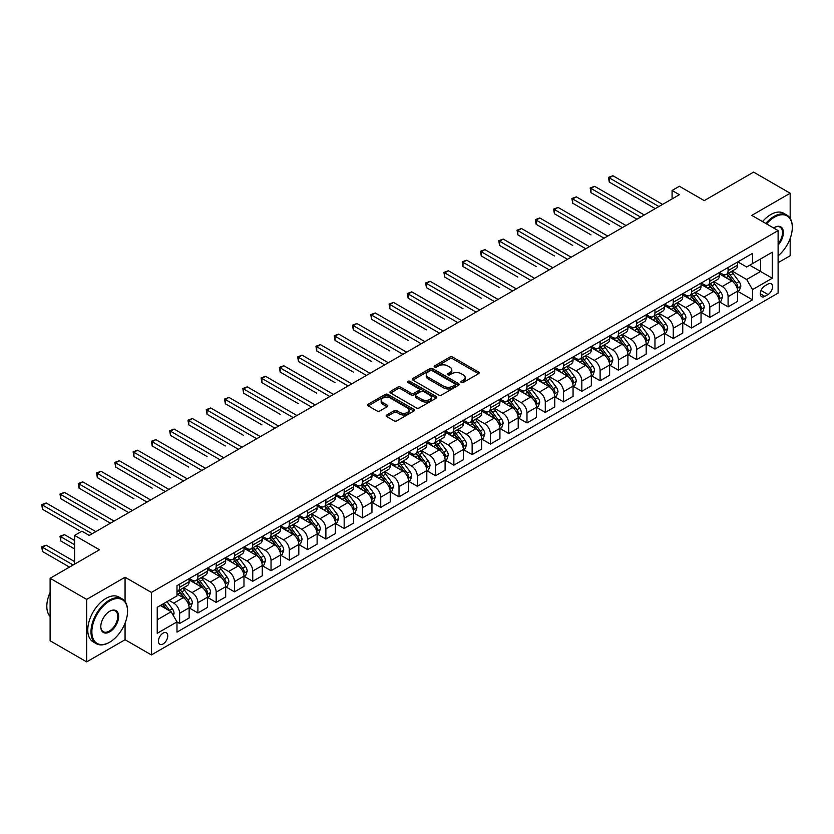 <?xml version="1.0" encoding="UTF-8"?>
<svg xmlns="http://www.w3.org/2000/svg" width="834" height="834" viewBox="0 0 834 834"><rect width="100%" height="100%" fill="white"/><g stroke="black" fill="none" stroke-linecap="round" stroke-linejoin="round"><path stroke-width="1.25" d="M461.285 382.483A1.418 0.824 0 0 0 463.297 382.483L478.549 373.684A2.033 1.168 0 0 0 479.143 372.85A2.033 1.168 0 0 0 478.549 372.027L452.706 357.108A2.033 1.168 0 0 0 449.839 357.108L434.577 365.907A1.418 0.824 0 0 0 434.17 366.491A1.418 0.824 0 0 0 434.577 367.075A1.418 0.824 0 0 0 436.589 367.075L438.569 365.928A6.495 3.753 0 0 1 447.754 365.928L449.912 367.179A6.495 3.753 0 0 1 451.809 369.827A6.495 3.753 0 0 1 449.912 372.475L447.931 373.622A1.418 0.824 0 0 0 447.514 374.195A1.418 0.824 0 0 0 447.931 374.779A1.418 0.824 0 0 0 449.943 374.779L451.913 373.642A6.495 3.753 0 0 1 461.108 373.642L463.256 374.883A6.495 3.753 0 0 1 465.163 377.531A6.495 3.753 0 0 1 463.256 380.189L461.285 381.326A1.418 0.824 0 0 0 460.868 381.909A1.418 0.824 0 0 0 461.285 382.483L461.285 381.326M163.099 643.942A6.62 3.826 120 0 0 167.415 638.104A6.62 3.826 120 0 0 166.404 632.798A6.62 3.826 120 0 0 163.099 633.131A6.62 3.826 120 0 0 158.773 638.959A6.62 3.826 120 0 0 159.784 644.265A6.62 3.826 120 0 0 163.099 643.942M386.809 414.957A2.033 1.168 0 0 0 386.215 415.791A2.033 1.168 0 0 0 386.809 416.614L394.065 420.805A2.033 1.168 0 0 0 396.932 420.805L413.873 411.016A2.033 1.168 0 0 0 414.467 410.192A2.033 1.168 0 0 0 413.873 409.358L388.029 394.44A2.033 1.168 0 0 0 385.162 394.44L368.221 404.219A2.033 1.168 0 0 0 367.627 405.053A2.033 1.168 0 0 0 368.221 405.887L376.978 410.933A2.033 1.168 0 0 0 379.845 410.933L387.101 406.752A2.033 1.168 0 0 0 387.695 405.918A2.033 1.168 0 0 0 387.101 405.095L382.754 402.582A5.431 3.138 0 0 1 381.169 400.372A5.431 3.138 0 0 1 384.516 397.474A5.431 3.138 0 0 1 390.437 398.152L407.451 407.972A5.431 3.138 0 0 1 409.035 410.192A5.431 3.138 0 0 1 405.689 413.091A5.431 3.138 0 0 1 399.767 412.413L396.932 410.776A2.033 1.168 0 0 0 394.065 410.776L386.809 414.957L386.809 416.614L394.065 412.465L394.065 410.776M790.184 218.32L790.184 193.227L753.613 172.117L704.25 200.619L679.387 186.263L672.079 190.486L679.387 194.708L89.238 535.428L81.92 531.206L74.612 535.428L74.612 564.138M125.069 601.554L125.069 577.232L86.673 599.396L50.113 578.285L99.475 549.783L74.612 535.428M125.069 577.232L151.392 592.432L778.112 230.591L778.112 293.078L151.392 654.919L151.392 592.432M790.184 193.227L751.788 215.391L778.112 230.591M438.705 395.024A2.033 1.168 0 0 0 441.582 395.024L458.523 385.245A2.033 1.168 0 0 0 459.117 384.411A2.033 1.168 0 0 0 458.523 383.588L432.679 368.67A2.033 1.168 0 0 0 429.812 368.67L412.872 378.448A2.033 1.168 0 0 0 412.277 379.272A2.033 1.168 0 0 0 412.872 380.106L438.705 395.024M408.483 382.796A1.418 0.824 0 0 1 409.921 382.994L436.172 398.152L419.252 407.909A2.033 1.168 0 0 1 416.385 407.909L390.541 392.991L390.541 391.334A2.033 1.168 0 0 0 389.947 392.168A2.033 1.168 0 0 0 390.541 392.991M390.541 391.334L397.797 387.153A2.033 1.168 0 0 1 400.664 387.153L411.141 393.2A2.033 1.168 0 0 0 414.018 393.2L418.824 390.427A2.033 1.168 0 0 0 419.419 389.593A2.033 1.168 0 0 0 418.824 388.769L407.92 382.462A1.418 0.824 0 0 1 407.503 381.889A1.418 0.824 0 0 1 408.379 381.128A1.418 0.824 0 0 1 409.921 381.305L436.192 396.473A2.033 1.168 0 0 1 436.787 397.307A2.033 1.168 0 0 1 436.192 398.131L436.192 396.473M86.673 599.396L86.673 661.883L50.113 640.773L50.113 578.285M778.112 262.679L790.184 255.715L790.184 238.441M768.02 284.05L764.799 285.906A6.411 3.701 120 0 0 760.618 291.556A6.411 3.701 120 0 0 761.598 296.696A6.411 3.701 120 0 0 764.799 296.372L768.02 294.517A6.411 3.701 120 0 0 772.211 288.866A6.411 3.701 120 0 0 771.231 283.727A6.411 3.701 120 0 0 768.02 284.05M737.819 261.876L746.67 266.984L752.518 263.607L752.518 253.39L176.985 585.676L176.985 595.893L157.24 607.288L157.24 633.298L176.985 621.893L176.985 632.12L752.518 299.833L752.518 289.617L746.67 279.484L732.127 271.092M752.518 263.607L772.263 252.212L772.263 278.222L752.518 289.617M86.673 661.883L125.069 639.72L151.392 654.919M672.079 190.486L672.079 198.93M749.735 265.212L760.566 271.467L760.566 258.967L772.263 252.212M746.67 279.484L760.566 271.467L772.263 278.222M157.24 619.787L171.137 611.76L160.316 605.515M176.985 621.987L179.623 623.498L179.623 613.282A8.277 4.775 -120 0 0 173.774 603.149L169.093 600.449M179.623 623.498L189.13 618.015L189.13 607.798A8.277 4.775 -120 0 0 183.282 597.665L176.985 594.037M189.349 608.007L197.908 612.948L197.908 602.732A8.277 4.775 -120 0 0 192.049 592.599L183.657 587.751M197.908 612.948L207.416 607.454L207.416 597.238A8.277 4.775 -120 0 0 201.557 587.105L189.13 579.932M207.635 597.457L216.183 602.388L216.183 592.171A8.277 4.775 -120 0 0 210.335 582.038L201.932 577.191M216.183 602.388L225.691 596.904L225.691 586.688A8.277 4.775 -120 0 0 219.842 576.555L207.416 569.372M225.91 586.896L234.469 591.838L234.469 581.621A8.277 4.775 -120 0 0 228.62 571.488L220.218 566.64M234.469 591.838L243.976 586.344L243.976 576.127A8.277 4.775 -120 0 0 238.128 565.994L225.691 558.822M244.195 576.346L252.754 581.277L252.754 571.061A8.277 4.775 -120 0 0 246.906 560.928L238.503 556.08M252.754 581.277L262.262 575.794L262.262 565.577A8.277 4.775 -120 0 0 256.403 555.444L243.976 548.261M262.481 565.786L271.029 570.727L271.029 560.511A8.277 4.775 -120 0 0 265.181 550.377L256.778 545.53M271.029 570.727L280.537 565.233L280.537 555.017A8.277 4.775 -120 0 0 274.688 544.883L262.262 537.711M280.756 555.236L289.315 560.167L289.315 549.95A8.277 4.775 -120 0 0 283.466 539.817L275.064 534.969M289.315 560.167L298.822 554.683L298.822 544.466A8.277 4.775 -120 0 0 292.974 534.333L280.537 527.151M299.041 544.675L307.6 549.616L307.6 539.4A8.277 4.775 -120 0 0 301.752 529.267L293.349 524.419M307.6 549.616L317.108 544.122L317.108 533.906A8.277 4.775 -120 0 0 311.259 523.773L298.822 516.6M317.327 534.125L325.886 539.056L325.886 528.839A8.277 4.775 -120 0 0 320.027 518.706L311.635 513.859M325.886 539.056L335.383 533.572L335.383 523.356A8.277 4.775 -120 0 0 329.534 513.223L317.108 506.04M335.612 523.564L344.161 528.506L344.161 518.289A8.277 4.775 -120 0 0 338.312 508.156L329.91 503.309M344.161 528.506L353.668 523.012L353.668 512.795A8.277 4.775 -120 0 0 347.82 502.662L335.383 495.49M353.887 513.014L362.446 517.945L362.446 507.729A8.277 4.775 -120 0 0 356.598 497.596L348.195 492.748M362.446 517.945L371.954 512.462L371.954 502.245A8.277 4.775 -120 0 0 366.105 492.112L353.668 484.929M372.173 502.454L380.731 507.395L380.731 497.179A8.277 4.775 -120 0 0 374.873 487.046L366.48 482.198M380.731 507.395L390.239 501.912L390.239 491.685A8.277 4.775 -120 0 0 384.38 481.552L371.954 474.379M390.458 491.904L399.006 496.845L399.006 486.618A8.277 4.775 -120 0 0 393.158 476.485L384.755 471.637M399.006 496.845L408.514 491.351L408.514 481.135A8.277 4.775 -120 0 0 402.666 471.002L390.239 463.819M408.733 481.343L417.292 486.285L417.292 476.068A8.277 4.775 -120 0 0 411.443 465.935L403.041 461.087M417.292 486.285L426.799 480.801L426.799 470.574A8.277 4.775 -120 0 0 420.951 460.441L408.514 453.269M427.018 470.793L435.577 475.734L435.577 465.508A8.277 4.775 -120 0 0 429.729 455.374L421.326 450.527M435.577 475.734L445.085 470.24L445.085 460.024A8.277 4.775 -120 0 0 439.237 449.891L426.799 442.708M445.304 460.232L453.852 465.174L453.852 454.957A8.277 4.775 -120 0 0 448.004 444.824L439.612 439.977M453.852 465.174L463.36 459.69L463.36 449.463A8.277 4.775 -120 0 0 457.512 439.33L445.085 432.158M463.579 449.682L472.138 454.624L472.138 444.397A8.277 4.775 -120 0 0 466.289 434.264L457.887 429.416M472.138 454.624L481.645 449.13L481.645 438.913A8.277 4.775 -120 0 0 475.797 428.78L463.36 421.597M481.864 439.122L490.423 444.063L490.423 433.847A8.277 4.775 -120 0 0 484.575 423.714L476.172 418.866M490.423 444.063L499.931 438.58L499.931 428.353A8.277 4.775 -120 0 0 494.082 418.22L481.645 411.047M500.15 428.572L508.709 433.513L508.709 423.286A8.277 4.775 -120 0 0 502.85 413.153L494.458 408.306M508.709 433.513L518.206 428.019L518.206 417.803A8.277 4.775 -120 0 0 512.357 407.67L499.931 400.487M518.435 418.011L526.984 422.953L526.984 412.736A8.277 4.775 -120 0 0 521.135 402.603L512.733 397.755M526.984 422.953L536.491 417.469L536.491 407.242A8.277 4.775 -120 0 0 530.643 397.109L518.206 389.937M536.71 407.461L545.269 412.403L545.269 402.176A8.277 4.775 -120 0 0 539.421 392.043L531.018 387.195M545.269 412.403L554.777 406.909L554.777 396.692A8.277 4.775 -120 0 0 548.928 386.559L536.491 379.376M554.996 396.901L563.555 401.842L563.555 391.626A8.277 4.775 -120 0 0 557.696 381.492L549.304 376.645M563.555 401.842L573.062 396.358L573.062 386.132A8.277 4.775 -120 0 0 567.203 375.998L554.777 368.826M573.281 386.351L581.83 391.292L581.83 381.065A8.277 4.775 -120 0 0 575.981 370.932L567.579 366.084M581.83 391.292L591.337 385.798L591.337 375.581A8.277 4.775 -120 0 0 585.489 365.448L573.062 358.276M591.556 375.79L600.115 380.731L600.115 370.515A8.277 4.775 -120 0 0 594.267 360.382L585.864 355.534M600.115 380.731L609.623 375.248L609.623 365.031A8.277 4.775 -120 0 0 603.774 354.898L591.337 347.715M609.842 365.24L618.401 370.181L618.401 359.965A8.277 4.775 -120 0 0 612.552 349.832L604.15 344.974M618.401 370.181L627.908 364.687L627.908 354.471A8.277 4.775 -120 0 0 622.06 344.338L609.623 337.165M628.127 354.679L636.676 359.621L636.676 349.404A8.277 4.775 -120 0 0 630.827 339.271L622.435 334.424M636.676 359.621L646.183 354.137L646.183 343.921A8.277 4.775 -120 0 0 640.335 333.788L627.908 326.605M646.402 344.129L654.961 349.071L654.961 338.854A8.277 4.775 -120 0 0 649.113 328.721L640.71 323.863M654.961 349.071L664.469 343.577L664.469 333.36A8.277 4.775 -120 0 0 658.62 323.227L646.183 316.055M664.688 333.569L673.246 338.51L673.246 328.294A8.277 4.775 -120 0 0 667.398 318.161L658.996 313.313M673.246 338.51L682.754 333.027L682.754 322.81A8.277 4.775 -120 0 0 676.906 312.677L664.469 305.494M682.973 323.019L691.532 327.96L691.532 317.744A8.277 4.775 -120 0 0 685.673 307.61L677.281 302.752M691.532 327.96L701.04 322.466L701.04 312.25A8.277 4.775 -120 0 0 695.181 302.117L682.754 294.944M701.258 312.458L709.807 317.4L709.807 307.183A8.277 4.775 -120 0 0 703.959 297.05L695.556 292.202M709.807 317.4L719.315 311.916L719.315 301.699A8.277 4.775 -120 0 0 713.466 291.566L701.04 284.384M719.534 301.908L728.092 306.849L728.092 296.633A8.277 4.775 -120 0 0 722.244 286.5L713.841 281.642M728.092 306.849L737.6 301.355L737.6 291.139A8.277 4.775 -120 0 0 731.752 281.006L719.315 273.833M719.534 272.437L722.244 274A8.277 4.775 -120 0 0 726.383 274.407A8.277 4.775 -120 0 0 728.092 270.623L728.092 267.495M701.258 282.987L703.959 284.55A8.277 4.775 -120 0 0 708.097 284.967A8.277 4.775 -120 0 0 709.807 281.173L709.807 278.056M682.973 293.547L685.673 295.111A8.277 4.775 -120 0 0 689.812 295.517A8.277 4.775 -120 0 0 691.532 291.733L691.532 288.606M664.688 304.097L667.398 305.661A8.277 4.775 -120 0 0 671.537 306.078A8.277 4.775 -120 0 0 673.246 302.283L673.246 299.166M646.402 314.658L649.113 316.222A8.277 4.775 -120 0 0 653.251 316.628A8.277 4.775 -120 0 0 654.961 312.844L654.961 309.716M628.127 325.208L630.827 326.772A8.277 4.775 -120 0 0 634.966 327.189A8.277 4.775 -120 0 0 636.676 323.394L636.676 320.277M609.842 335.768L612.552 337.332A8.277 4.775 -120 0 0 616.68 337.739A8.277 4.775 -120 0 0 618.401 333.954L618.401 330.827M591.556 346.318L594.267 347.882A8.277 4.775 -120 0 0 598.405 348.299A8.277 4.775 -120 0 0 600.115 344.505L600.115 341.377M573.281 356.879L575.981 358.443A8.277 4.775 -120 0 0 580.12 358.849A8.277 4.775 -120 0 0 581.83 355.065L581.83 351.938M554.996 367.429L557.696 368.993A8.277 4.775 -120 0 0 561.835 369.399A8.277 4.775 -120 0 0 563.555 365.615L563.555 362.488M536.71 377.99L539.421 379.553A8.277 4.775 -120 0 0 543.559 379.96A8.277 4.775 -120 0 0 545.269 376.176L545.269 373.048M518.435 388.54L521.135 390.103A8.277 4.775 -120 0 0 525.274 390.51A8.277 4.775 -120 0 0 526.984 386.726L526.984 383.598M500.15 399.1L502.85 400.664A8.277 4.775 -120 0 0 506.989 401.071A8.277 4.775 -120 0 0 508.709 397.286L508.709 394.159M481.864 409.65L484.575 411.214A8.277 4.775 -120 0 0 488.703 411.621A8.277 4.775 -120 0 0 490.423 407.836L490.423 404.709M463.579 420.211L466.289 421.775A8.277 4.775 -120 0 0 470.428 422.181A8.277 4.775 -120 0 0 472.138 418.397L472.138 415.269M445.304 430.761L448.004 432.325A8.277 4.775 -120 0 0 452.143 432.731A8.277 4.775 -120 0 0 453.852 428.947L453.852 425.82M427.018 441.322L429.729 442.885A8.277 4.775 -120 0 0 433.857 443.292A8.277 4.775 -120 0 0 435.577 439.508L435.577 436.38M408.733 451.872L411.443 453.435A8.277 4.775 -120 0 0 415.582 453.842A8.277 4.775 -120 0 0 417.292 450.058L417.292 446.93M390.458 462.432L393.158 463.996A8.277 4.775 -120 0 0 397.297 464.402A8.277 4.775 -120 0 0 399.006 460.618L399.006 457.491M372.173 472.982L374.873 474.546A8.277 4.775 -120 0 0 379.011 474.953A8.277 4.775 -120 0 0 380.731 471.168L380.731 468.041M353.887 483.543L356.598 485.107A8.277 4.775 -120 0 0 360.736 485.513A8.277 4.775 -120 0 0 362.446 481.729L362.446 478.601M335.602 494.093L338.312 495.657A8.277 4.775 -120 0 0 342.451 496.063A8.277 4.775 -120 0 0 344.161 492.279L344.161 489.151M317.327 504.653L320.027 506.217A8.277 4.775 -120 0 0 324.165 506.624A8.277 4.775 -120 0 0 325.886 502.839L325.886 499.712M299.041 515.203L301.752 516.767A8.277 4.775 -120 0 0 305.88 517.174A8.277 4.775 -120 0 0 307.6 513.39L307.6 510.262M280.756 525.764L283.466 527.328A8.277 4.775 -120 0 0 287.605 527.734A8.277 4.775 -120 0 0 289.315 523.95L289.315 520.823M262.481 536.314L265.181 537.878A8.277 4.775 -120 0 0 269.319 538.284A8.277 4.775 -120 0 0 271.029 534.5L271.029 531.373M244.195 546.875L246.906 548.438A8.277 4.775 -120 0 0 251.034 548.845A8.277 4.775 -120 0 0 252.754 545.061L252.754 541.933M225.91 557.425L228.62 558.989A8.277 4.775 -120 0 0 232.759 559.395A8.277 4.775 -120 0 0 234.469 555.611L234.469 552.483M207.635 567.985L210.335 569.549A8.277 4.775 -120 0 0 214.474 569.956A8.277 4.775 -120 0 0 216.183 566.171L216.183 563.044M189.349 578.535L192.049 580.099A8.277 4.775 -120 0 0 196.188 580.506A8.277 4.775 -120 0 0 197.908 576.721L197.908 573.594M737.819 291.347L752.518 299.833M726.383 274.407L735.89 268.923A8.277 4.775 -120 0 0 737.6 265.129L737.6 262.012M708.097 284.967L717.605 279.473A8.277 4.775 -120 0 0 719.315 275.689L719.315 272.562M689.812 295.517L699.319 290.034A8.277 4.775 -120 0 0 701.04 286.239L701.04 283.122M671.537 306.078L681.034 300.584A8.277 4.775 -120 0 0 682.754 296.8L682.754 293.672M653.251 316.628L662.759 311.145A8.277 4.775 -120 0 0 664.469 307.35L664.469 304.233M634.966 327.189L644.474 321.695A8.277 4.775 -120 0 0 646.183 317.91L646.183 314.783M616.68 337.739L626.188 332.255A8.277 4.775 -120 0 0 627.908 328.46L627.908 325.333M598.405 348.299L607.913 342.805A8.277 4.775 -120 0 0 609.623 339.021L609.623 335.893M580.12 358.849L589.628 353.366A8.277 4.775 -120 0 0 591.337 349.571L591.337 346.444M561.835 369.399L571.342 363.916A8.277 4.775 -120 0 0 573.062 360.132L573.062 357.004M543.559 379.96L553.067 374.466A8.277 4.775 -120 0 0 554.777 370.682L554.777 367.554M525.274 390.51L534.782 385.027A8.277 4.775 -120 0 0 536.491 381.242L536.491 378.115M506.989 401.071L516.496 395.577A8.277 4.775 -120 0 0 518.206 391.792L518.206 388.665M488.703 411.621L498.211 406.137A8.277 4.775 -120 0 0 499.931 402.353L499.931 399.225M470.428 422.181L479.936 416.687A8.277 4.775 -120 0 0 481.645 412.903L481.645 409.775M452.143 432.731L461.65 427.248A8.277 4.775 -120 0 0 463.36 423.463L463.36 420.336M433.857 443.292L443.365 437.798A8.277 4.775 -120 0 0 445.085 434.014L445.085 430.886M415.582 453.842L425.09 448.358A8.277 4.775 -120 0 0 426.799 444.574L426.799 441.447M397.297 464.402L406.804 458.909A8.277 4.775 -120 0 0 408.514 455.124L408.514 451.997M379.011 474.953L388.519 469.469A8.277 4.775 -120 0 0 390.239 465.685L390.239 462.557M360.736 485.513L370.244 480.019A8.277 4.775 -120 0 0 371.954 476.235L371.954 473.107M342.451 496.063L351.958 490.58A8.277 4.775 -120 0 0 353.668 486.795L353.668 483.668M324.165 506.624L333.673 501.13A8.277 4.775 -120 0 0 335.383 497.345L335.383 494.218M305.88 517.174L315.388 511.69A8.277 4.775 -120 0 0 317.108 507.906L317.108 504.778M287.605 527.734L297.113 522.24A8.277 4.775 -120 0 0 298.822 518.456L298.822 515.329M269.319 538.284L278.827 532.801A8.277 4.775 -120 0 0 280.537 529.017L280.537 525.889M251.034 548.845L260.542 543.351A8.277 4.775 -120 0 0 262.262 539.567L262.262 536.439M232.759 559.395L242.267 553.912A8.277 4.775 -120 0 0 243.976 550.127L243.976 547M214.474 569.956L223.981 564.462A8.277 4.775 -120 0 0 225.691 560.677L225.691 557.55M196.188 580.506L205.696 575.022A8.277 4.775 -120 0 0 207.416 571.227L207.416 568.11M176.985 591.4A8.277 4.775 -120 0 0 177.913 591.066L187.41 585.572A8.277 4.775 -120 0 0 189.13 581.788L189.13 578.66M177.913 591.066A8.277 4.775 -120 0 0 179.623 587.272L179.623 584.154M171.137 611.76L176.985 621.893M125.069 639.72L125.069 623.186M461.848 382.691L463.256 381.878A6.495 3.753 0 0 0 465.163 379.22L465.163 377.531M451.809 369.827L451.809 371.516A6.495 3.753 0 0 1 449.912 374.164L448.504 374.977M478.518 373.695L452.706 358.797A2.033 1.168 0 0 0 449.839 358.797L435.15 367.273M458.492 385.256L432.679 370.359A2.033 1.168 0 0 0 429.812 370.359L412.893 380.116L412.872 378.448M454.937 384.995A1.418 0.824 0 0 0 455.343 384.411A1.418 0.824 0 0 0 454.937 383.838L432.252 370.734A1.418 0.824 0 0 0 430.24 370.734L428.155 371.943A6.495 3.753 0 0 0 426.257 374.591A6.495 3.753 0 0 0 428.155 377.249L443.667 386.194A6.495 3.753 0 0 0 452.852 386.194L454.937 384.995L454.937 386.684A1.418 0.824 0 0 0 455.343 386.1L455.343 384.411M426.257 374.591L426.257 376.28A6.495 3.753 0 0 0 428.155 378.938L428.155 377.249M454.937 386.684L452.852 387.883A6.495 3.753 0 0 1 443.667 387.883L428.155 378.938M390.573 393.012L397.797 388.842L397.797 387.153M419.419 389.593L419.419 391.282A2.033 1.168 0 0 1 418.824 392.116L414.018 394.889A2.033 1.168 0 0 1 411.141 394.889L400.664 388.842A2.033 1.168 0 0 0 397.797 388.842M422.025 399.476A5.431 3.138 0 0 0 427.936 400.164A5.431 3.138 0 0 0 431.293 397.265A5.431 3.138 0 0 0 429.698 395.045L423.703 391.584A2.033 1.168 0 0 0 420.836 391.584L416.03 394.357A2.033 1.168 0 0 0 415.436 395.191A2.033 1.168 0 0 0 416.03 396.014L422.025 399.476L422.025 401.164A5.431 3.138 0 0 0 427.936 401.852A5.431 3.138 0 0 0 431.293 398.954L431.293 397.265M415.436 395.191L415.436 396.88A2.033 1.168 0 0 0 416.03 397.703L416.03 396.014M422.025 401.164L416.03 397.703M409.035 410.192L409.035 411.881A5.431 3.138 0 0 1 405.689 414.779A5.431 3.138 0 0 1 399.767 414.102L396.932 412.465A2.033 1.168 0 0 0 394.065 412.465M381.169 400.372L381.169 402.061A5.431 3.138 0 0 0 382.754 404.271L382.754 402.582M387.07 406.763L382.754 404.271M413.841 411.037L388.029 396.129A2.033 1.168 0 0 0 385.162 396.129L368.242 405.897M737.6 291.473L739.351 290.461L740.821 286.239A5.484 3.169 -120 0 0 739.07 281.579L733.086 273.594A15.825 9.132 -120 0 0 731.366 271.53M725.424 277.357A15.825 9.132 -120 0 0 722.181 273.959M737.1 288.116L737.861 286.479A5.484 3.169 -120 0 0 736.286 283.174L730.313 275.199A15.825 9.132 -120 0 0 728.582 273.135M727.112 273.979A13.135 7.579 60 0 1 729.27 276.44L734.327 283.185M609.258 224.304L572.697 203.194L572.697 198.972L576.346 196.855L626 225.524M726.831 274.146A15.825 9.132 60 0 1 728.562 276.21L732.533 281.517M658.912 206.53L609.258 177.861L612.917 175.745L662.571 204.413M655.253 208.636L609.258 182.083L609.258 177.861L608.455 177.392L612.917 175.745M609.258 182.083L608.455 177.392M719.315 302.033L721.076 301.022L722.536 296.8A5.484 3.169 -120 0 0 720.784 292.129L714.811 284.154A15.825 9.132 -120 0 0 713.08 282.08M707.138 287.907A15.825 9.132 -120 0 0 703.896 284.519M718.814 298.676L719.575 297.029A5.484 3.169 -120 0 0 718.001 293.735L712.028 285.76A15.825 9.132 -120 0 0 710.307 283.685M708.827 284.54A13.135 7.579 60 0 1 710.985 286.99L716.041 293.745M590.972 234.854L554.412 213.744L554.412 209.522L558.071 207.416L607.725 236.085M708.546 284.707A15.825 9.132 60 0 1 710.276 286.771L714.248 292.077M701.04 312.583L702.791 311.572L704.25 307.35A5.484 3.169 -120 0 0 702.499 302.69L696.526 294.704A15.825 9.132 -120 0 0 694.795 292.64M688.853 298.468A15.825 9.132 -120 0 0 685.621 295.069M700.539 309.226L701.29 307.59A5.484 3.169 -120 0 0 699.726 304.285L693.752 296.31A15.825 9.132 -120 0 0 692.022 294.246M690.552 295.09A13.135 7.579 60 0 1 692.7 297.55L697.766 304.295M572.697 245.415L536.126 224.304L536.126 220.082L539.786 217.966L589.44 246.635M690.271 295.257A15.825 9.132 60 0 1 691.991 297.321L695.963 302.627M682.754 323.144L684.505 322.132L685.965 317.91A5.484 3.169 -120 0 0 684.224 313.24L678.24 305.265A15.825 9.132 -120 0 0 676.52 303.19M670.578 309.018A15.825 9.132 -120 0 0 667.336 305.63M682.254 319.787L683.015 318.14A5.484 3.169 -120 0 0 681.441 314.845L675.467 306.87A15.825 9.132 -120 0 0 673.736 304.796M672.267 305.651A13.135 7.579 60 0 1 674.425 308.1L679.481 314.856M554.412 255.965L517.841 234.854L517.841 230.632L521.5 228.526L571.154 257.195M671.985 305.817A15.825 9.132 60 0 1 673.705 307.882L677.688 313.188M640.627 217.08L590.972 188.411L594.632 186.305L644.286 214.974M636.978 219.196L590.972 192.633L590.972 188.411L590.17 187.952L594.632 186.305M590.972 192.633L590.17 187.952M622.352 227.64L571.884 198.502L576.346 196.855M572.697 203.194L571.884 198.502M604.066 238.19L553.609 209.063L558.071 207.416M554.412 213.744L553.609 209.063M664.469 333.694L666.22 332.683L667.69 328.46A5.484 3.169 -120 0 0 665.939 323.79L659.965 315.815A15.825 9.132 -120 0 0 658.234 313.751M652.292 319.578A15.825 9.132 -120 0 0 649.05 316.18M663.968 330.337L664.729 328.7A5.484 3.169 -120 0 0 663.155 325.396L657.182 317.42A15.825 9.132 -120 0 0 655.451 315.356M653.981 316.201A13.135 7.579 60 0 1 656.139 318.651L661.195 325.406M536.126 266.526L499.566 245.415L499.566 241.193L503.215 239.077L552.879 267.745M653.7 316.367A15.825 9.132 60 0 1 655.43 318.432L659.402 323.738M585.781 248.751L535.324 219.613L539.786 217.966M536.126 224.304L535.324 219.613M778.112 255.829A25.239 14.574 120 0 0 792.3 227.473A25.239 14.574 120 0 0 774.452 217.163A25.239 14.574 120 0 0 766.519 223.898M765.758 223.46A25.854 14.929 -60 0 1 774.015 216.413A25.854 14.929 -60 0 1 786.942 215.13A25.854 14.929 -60 0 1 792.3 226.963A25.854 14.929 -60 0 1 792.3 227.223M773.618 227.995A12.614 7.287 -60 0 1 774.452 227.473L774.452 227.473A12.614 7.287 -60 0 1 783.178 230.58A12.614 7.287 -60 0 1 778.112 245.06M762.537 221.604A25.854 14.929 -60 0 1 770.804 214.547A25.854 14.929 -60 0 1 783.731 213.275L786.942 215.13M778.112 243.737A11.999 6.922 120 0 0 780.019 227.129A11.999 6.922 120 0 0 774.233 227.599M109.275 642.42L109.713 642.159A25.239 14.574 120 0 0 127.55 611.259A25.239 14.574 120 0 0 109.713 600.96A25.239 14.574 120 0 0 91.865 631.859A25.239 14.574 120 0 0 109.713 642.159L109.275 642.42A25.854 14.929 -60 0 1 96.348 643.702A25.854 14.929 -60 0 1 92.376 622.977A25.854 14.929 -60 0 1 109.275 600.199A25.854 14.929 -60 0 1 122.202 598.916A25.854 14.929 -60 0 1 127.55 610.749A25.854 14.929 -60 0 1 127.55 611.009M109.713 631.859A12.614 7.287 -60 0 1 100.789 626.709A12.614 7.287 -60 0 1 109.713 611.259L109.713 611.259A12.614 7.287 -60 0 1 118.636 616.409A12.614 7.287 -60 0 1 109.713 631.859M100.789 626.449A11.999 6.922 120 0 0 103.27 631.692A11.999 6.922 120 0 0 109.275 631.098A11.999 6.922 120 0 0 117.104 620.527A11.999 6.922 120 0 0 115.269 610.915A11.999 6.922 120 0 0 109.483 611.385M96.348 643.702L93.127 641.836A25.854 14.929 -60 0 1 89.165 621.121A25.854 14.929 -60 0 1 106.054 598.343A25.854 14.929 -60 0 1 118.981 597.061L122.202 598.916M50.113 616.545A25.854 14.929 -60 0 1 50.113 592.38M646.183 344.254L647.945 343.243L649.405 339.021A5.484 3.169 -120 0 0 647.653 334.351L641.68 326.375A15.825 9.132 -120 0 0 639.949 324.301M634.007 330.128A15.825 9.132 -120 0 0 630.775 326.74M645.693 340.897L646.444 339.25A5.484 3.169 -120 0 0 644.88 335.956L638.896 327.981A15.825 9.132 -120 0 0 637.176 325.906M635.706 326.761A13.135 7.579 60 0 1 637.854 329.211L642.91 335.966M517.841 277.076L481.281 255.965L481.281 251.743L484.94 249.637L534.594 278.306M635.414 326.928A15.825 9.132 60 0 1 637.145 328.992L641.117 334.298M627.908 354.804L629.66 353.793L631.119 349.571A5.484 3.169 -120 0 0 629.378 344.901L623.394 336.926A15.825 9.132 -120 0 0 621.674 334.861M615.732 340.689A15.825 9.132 -120 0 0 612.49 337.29M627.408 351.448L628.158 349.811A5.484 3.169 -120 0 0 626.595 346.506L620.621 338.531A15.825 9.132 -120 0 0 618.891 336.467M617.421 337.311A13.135 7.579 60 0 1 619.579 339.761L624.635 346.517M499.566 287.636L462.995 266.526L462.995 262.303L466.654 260.187L516.309 288.856M617.139 337.478A15.825 9.132 60 0 1 618.859 339.542L622.831 344.849M609.623 365.365L611.374 364.354L612.844 360.132A5.484 3.169 -120 0 0 611.093 355.461L605.119 347.486A15.825 9.132 -120 0 0 603.389 345.412M597.446 351.239A15.825 9.132 -120 0 0 594.204 347.851M609.122 362.008L609.883 360.361A5.484 3.169 -120 0 0 608.309 357.067L602.336 349.092A15.825 9.132 -120 0 0 600.605 347.017M599.135 347.872A13.135 7.579 60 0 1 601.293 350.322L606.349 357.077M481.281 298.186L444.72 277.076L444.72 272.854L448.369 270.748L498.023 299.416M598.854 348.028A15.825 9.132 60 0 1 600.584 350.103L604.556 355.409M591.337 375.915L593.099 374.904L594.559 370.682A5.484 3.169 -120 0 0 592.807 366.011L586.834 358.036A15.825 9.132 -120 0 0 585.103 355.972M579.161 361.8A15.825 9.132 -120 0 0 575.919 358.401M590.837 372.558L591.598 370.921A5.484 3.169 -120 0 0 590.034 367.617L584.05 359.642A15.825 9.132 -120 0 0 582.33 357.577M580.85 358.422A13.135 7.579 60 0 1 583.008 360.872L588.064 367.627M462.995 308.747L426.435 287.636L426.435 283.414L430.094 281.298L479.748 309.967M580.568 358.589A15.825 9.132 60 0 1 582.299 360.653L586.271 365.959M573.062 386.476L574.814 385.464L576.273 381.242A5.484 3.169 -120 0 0 574.522 376.572L568.548 368.597A15.825 9.132 -120 0 0 566.828 366.522M560.875 372.35A15.825 9.132 -120 0 0 557.644 368.962M572.562 383.119L573.312 381.472A5.484 3.169 -120 0 0 571.749 378.177L565.775 370.202A15.825 9.132 -120 0 0 564.045 368.128M562.575 368.982A13.135 7.579 60 0 1 564.733 371.432L569.789 378.188M444.72 319.297L408.149 298.186L408.149 293.964L411.808 291.858L461.463 320.527M562.293 369.139A15.825 9.132 60 0 1 564.013 371.213L567.985 376.52M567.495 259.301L517.038 230.174L521.5 228.526M517.841 234.854L517.038 230.174M549.22 269.862L498.763 240.724L503.215 239.077M499.566 245.415L498.763 240.724M530.935 280.412L480.478 251.284L484.94 249.637M481.281 255.965L480.478 251.284M512.649 290.972L462.192 261.834L466.654 260.187M462.995 266.526L462.192 261.834M494.374 301.522L443.907 272.395L448.369 270.748M444.72 277.076L443.907 272.395M554.777 397.026L556.528 396.014L557.988 391.792A5.484 3.169 -120 0 0 556.247 387.122L550.263 379.147A15.825 9.132 -120 0 0 548.543 377.083M542.6 382.91A15.825 9.132 -120 0 0 539.358 379.512M554.276 393.669L555.037 392.032A5.484 3.169 -120 0 0 553.463 388.727L547.49 380.752A15.825 9.132 -120 0 0 545.759 378.688M544.289 379.533A13.135 7.579 60 0 1 546.447 381.982L551.503 388.738M426.435 329.857L389.874 308.747L389.874 304.525L393.523 302.408L443.177 331.077M544.008 379.699A15.825 9.132 60 0 1 545.738 381.763L549.71 387.07M476.089 312.083L425.632 282.945L430.094 281.298M426.435 287.636L425.632 282.945M536.491 407.586L538.253 406.575L539.713 402.353A5.484 3.169 -120 0 0 537.961 397.682L531.988 389.707A15.825 9.132 -120 0 0 530.257 387.633M524.315 393.46A15.825 9.132 -120 0 0 521.073 390.072M535.991 404.229L536.752 402.582A5.484 3.169 -120 0 0 535.178 399.288L529.204 391.313A15.825 9.132 -120 0 0 527.484 389.238M526.004 390.093A13.135 7.579 60 0 1 528.162 392.543L533.218 399.298M408.149 340.408L371.589 319.297L371.589 315.075L375.248 312.969L424.902 341.638M525.722 390.249A15.825 9.132 60 0 1 527.453 392.324L531.425 397.63M457.803 322.633L407.346 293.505L411.808 291.858M408.149 298.186L407.346 293.505M518.206 418.136L519.968 417.125L521.427 412.903A5.484 3.169 -120 0 0 519.676 408.233L513.702 400.257A15.825 9.132 -120 0 0 511.972 398.193M506.029 404.021A15.825 9.132 -120 0 0 502.798 400.622M517.716 414.779L518.467 413.143A5.484 3.169 -120 0 0 516.903 409.838L510.919 401.863A15.825 9.132 -120 0 0 509.199 399.799M507.729 400.643A13.135 7.579 60 0 1 509.876 403.093L514.943 409.848M389.864 350.968L353.303 329.857L353.303 325.635L356.962 323.519L406.617 352.188M507.447 400.81A15.825 9.132 60 0 1 509.167 402.874L513.139 408.18M439.528 333.193L389.061 304.056L393.523 302.408M389.874 308.747L389.061 304.056M499.931 428.697L501.682 427.686L503.142 423.463A5.484 3.169 -120 0 0 501.401 418.793L495.417 410.818A15.825 9.132 -120 0 0 493.697 408.743M487.754 414.571A15.825 9.132 -120 0 0 484.512 411.183M499.43 425.34L500.192 423.693A5.484 3.169 -120 0 0 498.617 420.399L492.644 412.423A15.825 9.132 -120 0 0 490.913 410.349M489.443 411.204A13.135 7.579 60 0 1 491.601 413.654L496.657 420.399M371.589 361.518L335.018 340.408L335.018 336.185L338.677 334.08L388.331 362.748M489.162 411.36A15.825 9.132 60 0 1 490.882 413.435L494.864 418.741M421.243 343.744L370.786 314.616L375.248 312.969M371.589 319.297L370.786 314.616M481.645 439.247L483.397 438.236L484.867 434.014A5.484 3.169 -120 0 0 483.115 429.343L477.142 421.368A15.825 9.132 -120 0 0 475.411 419.304M469.469 425.132A15.825 9.132 -120 0 0 466.227 421.733M481.145 435.89L481.906 434.253A5.484 3.169 -120 0 0 480.332 430.949L474.358 422.974A15.825 9.132 -120 0 0 472.628 420.909M471.158 421.754A13.135 7.579 60 0 1 473.316 424.204L478.372 430.959M353.303 372.079L316.743 350.968L316.743 346.746L320.392 344.63L370.046 373.298M470.876 421.921A15.825 9.132 60 0 1 472.607 423.985L476.579 429.291M402.958 354.304L352.501 325.166L356.962 323.519M353.303 329.857L352.501 325.166M463.36 449.807L465.122 448.796L466.581 444.574A5.484 3.169 -120 0 0 464.83 439.904L458.856 431.929A15.825 9.132 -120 0 0 457.126 429.854M451.184 435.682A15.825 9.132 -120 0 0 447.941 432.293M462.86 446.451L463.621 444.803A5.484 3.169 -120 0 0 462.057 441.509L456.073 433.534A15.825 9.132 -120 0 0 454.353 431.459M452.883 432.314A13.135 7.579 60 0 1 455.03 434.764L460.087 441.509M335.018 382.629L298.457 361.518L298.457 357.296L302.117 355.19L351.771 383.859M452.591 432.471A15.825 9.132 60 0 1 454.322 434.545L458.293 439.852M384.672 364.854L334.215 335.727L338.677 334.08M335.018 340.408L334.215 335.727M445.085 460.358L446.836 459.346L448.296 455.124A5.484 3.169 -120 0 0 446.544 450.454L440.571 442.479A15.825 9.132 -120 0 0 438.851 440.415M432.909 446.232A15.825 9.132 -120 0 0 429.666 442.844M444.585 457.001L445.335 455.364A5.484 3.169 -120 0 0 443.771 452.059L437.798 444.084A15.825 9.132 -120 0 0 436.067 442.02M434.597 442.864A13.135 7.579 60 0 1 436.755 445.314L441.812 452.07M316.743 393.189L280.172 372.079L280.172 367.857L283.831 365.74L333.485 394.409M434.316 443.031A15.825 9.132 60 0 1 436.036 445.095L440.008 450.402M426.799 470.918L428.551 469.907L430.021 465.685A5.484 3.169 -120 0 0 428.269 461.014L422.296 453.039A15.825 9.132 -120 0 0 420.565 450.965M414.623 456.792A15.825 9.132 -120 0 0 411.381 453.404M426.299 467.561L427.06 465.914A5.484 3.169 -120 0 0 425.486 462.62L419.512 454.645A15.825 9.132 -120 0 0 417.782 452.57M416.312 453.425A13.135 7.579 60 0 1 418.47 455.875L423.526 462.62M298.457 403.739L261.897 382.629L261.897 378.407L265.546 376.301L315.2 404.97M416.03 453.581A15.825 9.132 60 0 1 417.761 455.656L421.733 460.952M408.514 481.468L410.276 480.457L411.735 476.235A5.484 3.169 -120 0 0 409.984 471.564L404.01 463.589A15.825 9.132 -120 0 0 402.28 461.525M396.338 467.342A15.825 9.132 -120 0 0 393.095 463.954M408.014 478.111L408.775 476.475A5.484 3.169 -120 0 0 407.211 473.17L401.227 465.195A15.825 9.132 -120 0 0 399.507 463.131M398.026 463.975A13.135 7.579 60 0 1 400.184 466.425L405.241 473.18M280.172 414.3L243.611 393.189L243.611 388.967L247.271 386.851L296.925 415.52M397.745 464.142A15.825 9.132 60 0 1 399.476 466.206L403.447 471.512M390.239 492.029L391.99 491.017L393.45 486.795A5.484 3.169 -120 0 0 391.699 482.125L385.725 474.15A15.825 9.132 -120 0 0 384.005 472.075M378.052 477.903A15.825 9.132 -120 0 0 374.82 474.515M389.739 488.672L390.489 487.025A5.484 3.169 -120 0 0 388.925 483.73L382.952 475.755A15.825 9.132 -120 0 0 381.221 473.681M379.751 474.536A13.135 7.579 60 0 1 381.909 476.985L386.966 483.73M261.897 424.85L225.326 403.739L225.326 399.517L228.985 397.411L278.639 426.08M379.47 474.692A15.825 9.132 60 0 1 381.19 476.767L385.162 482.062M371.954 502.579L373.705 501.568L375.164 497.345A5.484 3.169 -120 0 0 373.423 492.675L367.44 484.7A15.825 9.132 -120 0 0 365.719 482.636M359.777 488.453A15.825 9.132 -120 0 0 356.535 485.065M371.453 499.222L372.214 497.575A5.484 3.169 -120 0 0 370.64 494.281L364.666 486.305A15.825 9.132 -120 0 0 362.936 484.241M361.466 485.086A13.135 7.579 60 0 1 363.624 487.536L368.68 494.291M243.611 435.411L207.04 414.3L207.04 410.078L210.7 407.962L260.354 436.63M361.185 485.252A15.825 9.132 60 0 1 362.915 487.317L366.887 492.623M353.668 513.139L355.43 512.128L356.889 507.906A5.484 3.169 -120 0 0 355.138 503.236L349.165 495.26A15.825 9.132 -120 0 0 347.434 493.186M341.492 499.013A15.825 9.132 -120 0 0 338.25 495.625M353.168 509.782L353.929 508.135A5.484 3.169 -120 0 0 352.355 504.841L346.381 496.866A15.825 9.132 -120 0 0 344.661 494.791M343.181 495.646A13.135 7.579 60 0 1 345.339 498.096L350.395 504.841M225.326 445.961L188.765 424.85L188.765 420.628L192.425 418.522L242.079 447.191M342.899 495.803A15.825 9.132 60 0 1 344.63 497.877L348.602 503.173M335.383 523.689L337.144 522.678L338.604 518.456A5.484 3.169 -120 0 0 336.853 513.786L330.879 505.811A15.825 9.132 -120 0 0 329.149 503.746M323.206 509.564A15.825 9.132 -120 0 0 319.975 506.175M334.893 520.333L335.643 518.685A5.484 3.169 -120 0 0 334.08 515.391L328.096 507.416A15.825 9.132 -120 0 0 326.375 505.352M324.906 506.196A13.135 7.579 60 0 1 327.053 508.646L332.12 515.402M207.04 456.521L170.48 435.411L170.48 431.188L174.139 429.072L223.793 457.741M324.614 506.363A15.825 9.132 60 0 1 326.344 508.427L330.316 513.734M317.108 534.25L318.859 533.239L320.319 529.017A5.484 3.169 -120 0 0 318.578 524.346L312.594 516.371A15.825 9.132 -120 0 0 310.873 514.297M304.931 520.124A15.825 9.132 -120 0 0 301.689 516.736M316.607 530.893L317.368 529.246A5.484 3.169 -120 0 0 315.794 525.952L309.821 517.966A15.825 9.132 -120 0 0 308.09 515.902M306.62 516.757A13.135 7.579 60 0 1 308.778 519.207L313.834 525.952M188.765 467.071L152.195 445.961L152.195 441.739L155.854 439.633L205.508 468.301M306.339 516.913A15.825 9.132 60 0 1 308.059 518.988L312.041 524.284M298.822 544.8L300.574 543.789L302.044 539.567A5.484 3.169 -120 0 0 300.292 534.896L294.319 526.921A15.825 9.132 -120 0 0 292.588 524.857M286.646 530.674A15.825 9.132 -120 0 0 283.404 527.286M298.322 541.443L299.083 539.796A5.484 3.169 -120 0 0 297.509 536.502L291.535 528.527A15.825 9.132 -120 0 0 289.805 526.462M288.335 527.307A13.135 7.579 60 0 1 290.493 529.757L295.549 536.512M170.48 477.632L133.92 456.521L133.92 452.299L137.568 450.183L187.223 478.852M288.053 527.474A15.825 9.132 60 0 1 289.784 529.538L293.756 534.844M366.397 375.415L315.94 346.277L320.392 344.63M316.743 350.968L315.94 346.277M348.112 385.965L297.655 356.837L302.117 355.19M298.457 361.518L297.655 356.837M329.826 396.525L279.369 367.387L283.831 365.74M280.172 372.079L279.369 367.387M311.551 407.075L261.084 377.948L265.546 376.301M261.897 382.629L261.084 377.948M293.266 417.636L242.809 388.498L247.271 386.851M243.611 393.189L242.809 388.498M274.98 428.186L224.523 399.059L228.985 397.411M225.326 403.739L224.523 399.059M256.705 438.747L206.238 409.609L210.7 407.962M207.04 414.3L206.238 409.609M238.42 449.297L187.963 420.169L192.425 418.522M188.765 424.85L187.963 420.169M220.134 459.857L169.677 430.719L174.139 429.072M170.48 435.411L169.677 430.719M280.537 555.361L282.299 554.349L283.758 550.127A5.484 3.169 -120 0 0 282.007 545.457L276.033 537.482A15.825 9.132 -120 0 0 274.303 535.407M268.36 541.235A15.825 9.132 -120 0 0 265.118 537.847M280.036 552.004L280.797 550.357A5.484 3.169 -120 0 0 279.234 547.062L273.25 539.077A15.825 9.132 -120 0 0 271.53 537.013M270.06 537.867A13.135 7.579 60 0 1 272.207 540.317L277.263 547.062M152.195 488.182L115.634 467.071L115.634 462.849L119.293 460.743L168.948 489.412M269.768 538.024A15.825 9.132 60 0 1 271.498 540.098L275.47 545.394M201.849 470.407L151.392 441.28L155.854 439.633M152.195 445.961L151.392 441.28M262.262 565.911L264.013 564.899L265.473 560.677A5.484 3.169 -120 0 0 263.721 556.007L257.748 548.032A15.825 9.132 -120 0 0 256.028 545.968M250.075 551.785A15.825 9.132 -120 0 0 246.843 548.397M261.761 562.554L262.512 560.907A5.484 3.169 -120 0 0 260.948 557.612L254.975 549.637A15.825 9.132 -120 0 0 253.244 547.573M251.774 548.418A13.135 7.579 60 0 1 253.932 550.867L258.988 557.623M133.92 498.742L97.349 477.632L97.349 473.41L101.008 471.293L150.662 499.962M251.493 548.584A15.825 9.132 60 0 1 253.213 550.649L257.185 555.955M183.574 480.968L133.117 451.83L137.568 450.183M133.92 456.521L133.117 451.83M243.976 576.471L245.728 575.46L247.198 571.227A5.484 3.169 -120 0 0 245.446 566.567L239.473 558.592A15.825 9.132 -120 0 0 237.742 556.518M231.8 562.345A15.825 9.132 -120 0 0 228.558 558.957M243.476 573.114L244.237 571.467A5.484 3.169 -120 0 0 242.663 568.173L236.689 560.187A15.825 9.132 -120 0 0 234.959 558.123M233.489 558.978A13.135 7.579 60 0 1 235.647 561.428L240.703 568.173M115.634 509.293L79.074 488.182L79.074 483.96L82.722 481.854L132.377 510.523M233.207 559.134A15.825 9.132 60 0 1 234.938 561.209L238.91 566.505M165.288 491.518L114.831 462.39L119.293 460.743M115.634 467.071L114.831 462.39M225.691 587.021L227.453 586.01L228.912 581.788A5.484 3.169 -120 0 0 227.161 577.118L221.187 569.142A15.825 9.132 -120 0 0 219.457 567.078M213.514 572.895A15.825 9.132 -120 0 0 210.272 569.507M225.19 583.664L225.951 582.017A5.484 3.169 -120 0 0 224.388 578.723L218.404 570.748A15.825 9.132 -120 0 0 216.684 568.684M215.203 569.528A13.135 7.579 60 0 1 217.361 571.978L222.417 578.733M97.349 519.853L60.788 498.742L60.788 494.52L64.447 492.404L114.102 521.073M214.922 569.695A15.825 9.132 60 0 1 216.652 571.759L220.624 577.065M147.003 502.078L96.546 472.941L101.008 471.293M97.349 477.632L96.546 472.941M207.416 597.582L209.167 596.571L210.627 592.338A5.484 3.169 -120 0 0 208.875 587.678L202.902 579.703A15.825 9.132 -120 0 0 201.171 577.628M195.229 583.456A15.825 9.132 -120 0 0 191.997 580.068M206.915 594.225L207.666 592.578A5.484 3.169 -120 0 0 206.102 589.284L200.129 581.298A15.825 9.132 -120 0 0 198.398 579.234M196.928 580.089A13.135 7.579 60 0 1 199.086 582.539L204.142 589.284M79.074 530.403L42.503 509.293L42.503 505.07L46.162 502.965L95.816 531.633M196.647 580.245A15.825 9.132 60 0 1 198.367 582.32L202.339 587.616M128.728 512.629L78.26 483.501L82.722 481.854M79.074 488.182L78.26 483.501M189.13 608.132L190.882 607.121L192.341 602.899A5.484 3.169 -120 0 0 190.6 598.228L184.616 590.253A15.825 9.132 -120 0 0 182.896 588.189M188.63 604.775L189.391 603.128A5.484 3.169 -120 0 0 187.817 599.834L181.843 591.859A15.825 9.132 -120 0 0 180.113 589.794M178.643 590.639A13.135 7.579 60 0 1 180.801 593.089L185.857 599.844M74.612 540.495L64.447 534.625L60.788 536.742L60.788 540.964L74.612 548.939M178.361 590.806A15.825 9.132 60 0 1 180.081 592.87L184.064 598.176M60.788 540.964L59.985 536.272L74.612 544.717M59.985 536.272L64.447 534.625M110.442 523.189L59.985 494.051L64.447 492.404M60.788 498.742L59.985 494.051M173.336 615.565L174.066 613.449A5.484 3.169 -120 0 0 172.315 608.789L166.977 601.668M74.612 561.605L46.162 545.186L42.503 547.292L42.503 551.514L69.493 567.099M170.032 611.124A5.484 3.169 -120 0 0 169.531 610.394L164.204 603.274M162.828 604.066L166.664 609.185M162.453 604.285L165.695 608.622M42.503 551.514L41.7 546.833L73.142 564.983M41.7 546.833L46.162 545.186M92.157 533.739L41.7 504.612L46.162 502.965M42.503 509.293L41.7 504.612M173.774 603.149L183.282 597.665M192.049 592.599L201.557 587.105M210.335 582.038L219.842 576.555M228.62 571.488L238.128 565.994M246.906 560.928L256.403 555.444M265.181 550.377L274.688 544.883M283.466 539.817L292.974 534.333M301.752 529.267L311.259 523.773M320.027 518.706L329.534 513.223M338.312 508.156L347.82 502.662M356.598 497.596L366.105 492.112M374.873 487.046L384.38 481.552M393.158 476.485L402.666 471.002M411.443 465.935L420.951 460.441M429.729 455.374L439.237 449.891M448.004 444.824L457.512 439.33M466.289 434.264L475.797 428.78M484.575 423.714L494.082 418.22M502.85 413.153L512.357 407.67M521.135 402.603L530.643 397.109M539.421 392.043L548.928 386.559M557.696 381.492L567.203 375.998M575.981 370.932L585.489 365.448M594.267 360.382L603.774 354.898M612.552 349.832L622.06 344.338M630.827 339.271L640.335 333.788M649.113 328.721L658.62 323.227M667.398 318.161L676.906 312.677M685.673 307.61L695.181 302.117M703.959 297.05L713.466 291.566M722.244 286.5L731.752 281.006M728.092 270.623L737.6 265.129M728.092 296.633L737.6 291.139M709.807 307.183L719.315 301.699M709.807 281.173L719.315 275.689M691.532 317.744L701.04 312.25M691.532 291.733L701.04 286.239M673.246 328.294L682.754 322.81M673.246 302.283L682.754 296.8M654.961 338.854L664.469 333.36M654.961 312.844L664.469 307.35M636.676 349.404L646.183 343.921M636.676 323.394L646.183 317.91M618.401 359.965L627.908 354.471M618.401 333.954L627.908 328.46M600.115 370.515L609.623 365.031M600.115 344.505L609.623 339.021M581.83 381.065L591.337 375.581M581.83 355.065L591.337 349.571M563.555 391.626L573.062 386.132M563.555 365.615L573.062 360.132M545.269 402.176L554.777 396.692M545.269 376.176L554.777 370.682M526.984 412.736L536.491 407.242M526.984 386.726L536.491 381.242M508.709 423.286L518.206 417.803M508.709 397.286L518.206 391.792M490.423 433.847L499.931 428.353M490.423 407.836L499.931 402.353M472.138 444.397L481.645 438.913M472.138 418.397L481.645 412.903M453.852 454.957L463.36 449.463M453.852 428.947L463.36 423.463M435.577 465.508L445.085 460.024M435.577 439.508L445.085 434.014M417.292 476.068L426.799 470.574M417.292 450.058L426.799 444.574M399.006 486.618L408.514 481.135M399.006 460.618L408.514 455.124M380.731 497.179L390.239 491.685M380.731 471.168L390.239 465.685M362.446 507.729L371.954 502.245M362.446 481.729L371.954 476.235M344.161 518.289L353.668 512.795M344.161 492.279L353.668 486.795M325.886 528.839L335.383 523.356M325.886 502.839L335.383 497.345M307.6 539.4L317.108 533.906M307.6 513.39L317.108 507.906M289.315 549.95L298.822 544.466M289.315 523.95L298.822 518.456M271.029 560.511L280.537 555.017M271.029 534.5L280.537 529.017M252.754 571.061L262.262 565.577M252.754 545.061L262.262 539.567M234.469 581.621L243.976 576.127M234.469 555.611L243.976 550.127M216.183 592.171L225.691 586.688M216.183 566.171L225.691 560.677M197.908 602.732L207.416 597.238M197.908 576.721L207.416 571.227M179.623 613.282L189.13 607.798M179.623 587.272L189.13 581.788M761.004 290.472L768.02 294.517M760.274 293.756L764.799 296.372M463.256 381.878L463.256 380.189M447.931 374.779L447.931 373.622M449.912 374.164L449.912 372.475M434.577 367.075L434.577 365.907M449.839 358.797L449.839 357.108M452.706 358.797L452.706 357.108M478.549 373.684L478.549 372.027M429.812 370.359L429.812 368.67M432.679 370.359L432.679 368.67M458.523 385.245L458.523 383.588M443.667 387.883L443.667 386.194M452.852 387.883L452.852 386.194M400.664 388.842L400.664 387.153M411.141 394.889L411.141 393.2M414.018 394.889L414.018 393.2M418.824 392.116L418.824 390.427M409.921 382.994L409.921 381.305M396.932 412.465L396.932 410.776M399.767 414.102L399.767 412.413M387.101 406.752L387.101 405.095M368.221 405.887L368.221 404.219M385.162 396.129L385.162 394.44M388.029 396.129L388.029 394.44M413.873 411.016L413.873 409.358M737.193 288.418L740.78 286.343M730.313 275.199L733.086 273.594M726.007 277.691L728.562 276.21M736.286 283.174L739.07 281.579M735.859 285.322L737.861 286.479M718.908 298.979L722.494 296.904M712.028 285.76L714.811 284.154M707.722 288.241L710.276 286.771M718.001 293.735L720.784 292.129M717.574 295.872L719.575 297.029M700.623 309.529L704.219 307.454M693.752 296.31L696.526 294.704M689.437 298.801L691.991 297.321M699.726 304.285L702.499 302.69M699.288 306.432L701.29 307.59M682.348 320.089L685.934 318.015M675.467 306.87L678.24 305.265M671.151 309.351L673.705 307.882M681.441 314.845L684.224 313.24M681.003 316.983L683.015 318.14M664.062 330.639L667.648 328.565M657.182 317.42L659.965 315.815M652.876 319.912L655.43 318.432M663.155 325.396L665.939 323.79M662.728 327.543L664.729 328.7M645.777 341.2L649.373 339.125M638.896 327.981L641.68 326.375M634.591 330.462L637.145 328.992M644.88 335.956L647.653 334.351M644.442 338.093L646.444 339.25M627.491 351.75L631.088 349.675M620.621 338.531L623.394 336.926M616.305 341.023L618.859 339.542M626.595 346.506L629.378 344.901M626.157 348.654L628.158 349.811M609.216 362.31L612.802 360.236M602.336 349.092L605.119 347.486M598.03 351.573L600.584 350.103M608.309 357.067L611.093 355.461M607.882 359.204L609.883 360.361M590.931 372.861L594.517 370.786M584.05 359.642L586.834 358.036M579.745 362.133L582.299 360.653M590.034 367.617L592.807 366.011M589.596 369.764L591.598 370.921M572.645 383.421L576.242 381.346M565.775 370.202L568.548 368.597M561.459 372.683L564.013 371.213M571.749 378.177L574.522 376.572M571.311 380.314L573.312 381.472M554.37 393.971L557.956 391.897M547.49 380.752L550.263 379.147M543.184 383.244L545.738 381.763M553.463 388.727L556.247 387.122M553.025 390.875L555.037 392.032M536.085 404.532L539.671 402.457M529.204 391.313L531.988 389.707M524.899 393.794L527.453 392.324M535.178 399.288L537.961 397.682M534.75 401.425L536.752 402.582M517.799 415.082L521.396 413.007M510.919 401.863L513.702 400.257M506.613 404.354L509.167 402.874M516.903 409.838L519.676 408.233M516.465 411.986L518.467 413.143M499.524 425.642L503.111 423.568M492.644 412.423L495.417 410.818M488.328 414.905L490.882 413.435M498.617 420.399L501.401 418.793M498.179 422.536L500.192 423.693M481.239 436.192L484.825 434.118M474.358 422.974L477.142 421.368M470.053 425.465L472.607 423.985M480.332 430.949L483.115 429.343M479.904 433.096L481.906 434.253M462.953 446.753L466.55 444.678M456.073 433.534L458.856 431.929M451.767 436.015L454.322 434.545M462.057 441.509L464.83 439.904M461.619 443.646L463.621 444.803M444.668 457.303L448.265 455.228M437.798 444.084L440.571 442.479M433.482 446.576L436.036 445.095M443.771 452.059L446.544 450.454M443.334 454.207L445.335 455.364M426.393 467.864L429.979 465.789M419.512 454.645L422.296 453.039M415.207 457.126L417.761 455.656M425.486 462.62L428.269 461.014M425.059 464.757L427.06 465.914M408.107 478.414L411.694 476.339M401.227 465.195L404.01 463.589M396.921 467.686L399.476 466.206M407.211 473.17L409.984 471.564M406.773 475.317L408.775 476.475M389.822 488.974L393.419 486.9M382.952 475.755L385.725 474.15M378.636 478.236L381.19 476.767M388.925 483.73L391.699 482.125M388.488 485.868L390.489 487.025M371.547 499.524L375.133 497.45M364.666 486.305L367.44 484.7M360.361 488.797L362.915 487.317M370.64 494.281L373.423 492.675M370.202 496.428L372.214 497.575M353.262 510.085L356.848 508.01M346.381 496.866L349.165 495.26M342.076 499.347L344.63 497.877M352.355 504.841L355.138 503.236M351.927 506.978L353.929 508.135M334.976 520.635L338.573 518.56M328.096 507.416L330.879 505.811M323.79 509.908L326.344 508.427M334.08 515.391L336.853 513.786M333.642 517.539L335.643 518.685M316.691 531.195L320.287 529.121M309.821 517.966L312.594 516.371M305.505 520.458L308.059 518.988M315.794 525.952L318.578 524.346M315.356 528.089L317.368 529.246M298.416 541.746L302.002 539.671M291.535 528.527L294.319 526.921M287.23 531.018L289.784 529.538M297.509 536.502L300.292 534.896M297.081 538.649L299.083 539.796M280.13 552.306L283.727 550.231M273.25 539.077L276.033 537.482M268.944 541.568L271.498 540.098M279.234 547.062L282.007 545.457M278.796 549.199L280.797 550.357M261.845 562.856L265.441 560.782M254.975 549.637L257.748 548.032M250.659 552.129L253.213 550.649M260.948 557.612L263.721 556.007M260.51 559.75L262.512 560.907M243.57 573.417L247.156 571.342M236.689 560.187L239.473 558.592M232.384 562.679L234.938 561.209M242.663 568.173L245.446 566.567M242.235 570.31L244.237 571.467M225.284 583.967L228.87 581.892M218.404 570.748L221.187 569.142M214.098 573.239L216.652 571.759M224.388 578.723L227.161 577.118M223.95 580.86L225.951 582.017M206.999 594.517L210.595 592.453M200.129 581.298L202.902 579.703M195.813 583.79L198.367 582.32M206.102 589.284L208.875 587.678M205.664 591.421L207.666 592.578M188.724 605.077L192.31 603.003M181.843 591.859L184.616 590.253M177.527 594.35L180.081 592.87M187.817 599.834L190.6 598.228M187.379 601.971L189.391 603.128M172.638 614.366L174.025 613.563M169.531 610.394L172.315 608.789"/></g></svg>
